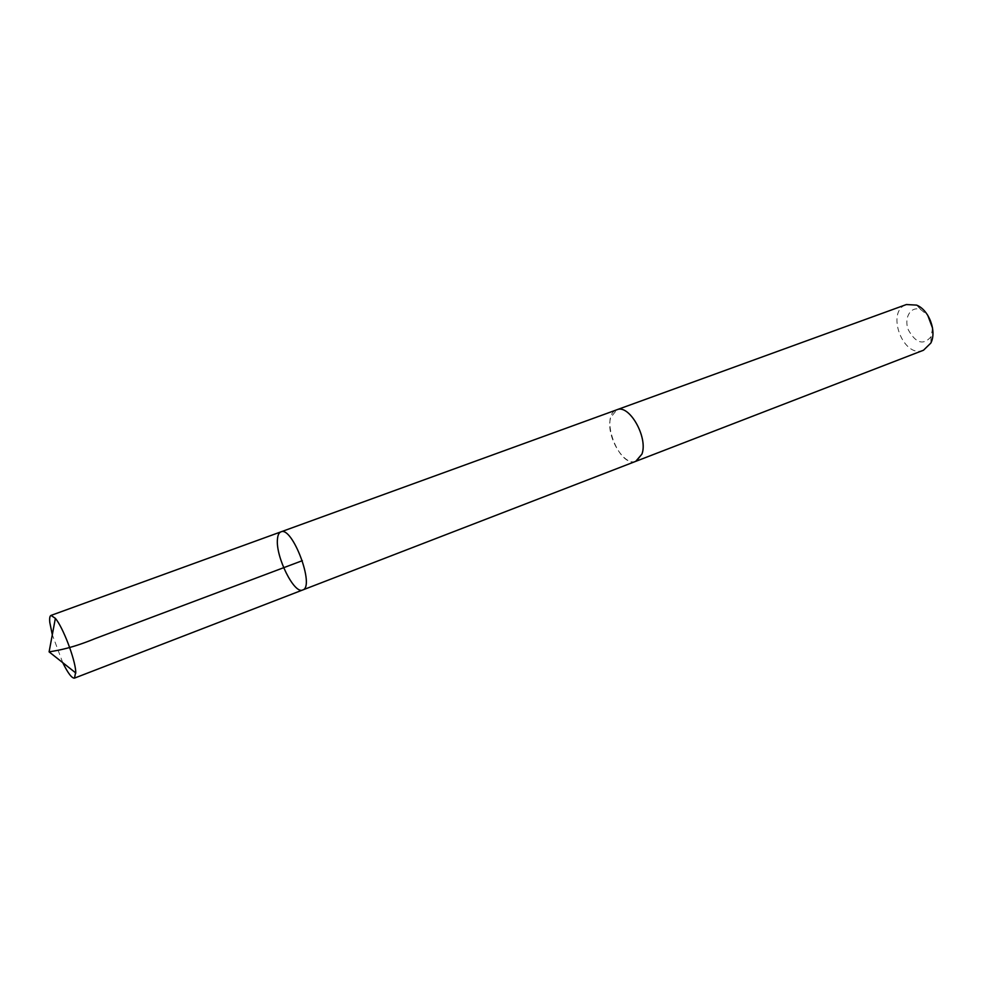 <?xml version="1.0" encoding="UTF-8"?>
<svg xmlns="http://www.w3.org/2000/svg" width="982" height="982" viewBox="0 0 982 982"><rect width="100%" height="100%" fill="white"/><g stroke="black" fill="none" stroke-linecap="round" stroke-linejoin="round"><path stroke-width="0.74" stroke-dasharray="4.91 3.68" d="M280.926 531.863C278.925 532.661 277.771 535.129 277.452 539.253C275.537 556.696 294.232 594.515 302.702 589.973M62.762 662.678L52.304 634.765M636.14 461.196C623.766 467.125 604.961 434.388 610.779 417.424L616.868 409.776M635.735 461.344C618.881 468.009 599.376 415.987 616.463 409.924M923.497 350.23C903.268 359.13 885.285 311.147 906.386 304.543M932.556 328.111L931.096 336.679C923.436 345.554 915.85 343.283 908.325 329.866C903.514 317.603 911.075 305.304 921.006 309.772L927.745 315.271M921.006 309.772L916.574 305.107M931.096 336.679L930.813 343.111"/><path stroke-width="1.47" d="M280.926 531.863L616.868 409.776C629.118 403.811 648.267 437.383 641.946 454.077L636.14 461.196L302.702 589.973C315.296 586.978 292.378 525.836 280.926 531.863C278.925 532.661 277.771 535.129 277.452 539.253C275.537 556.696 294.232 594.515 302.702 589.973C315.296 586.978 292.378 525.836 280.926 531.863L51.015 615.407L55.373 618.365C62.897 627.142 74.976 658.664 75.761 671.663L74.509 678.108C71.944 678.452 68.016 673.308 62.762 662.678M52.304 634.765L49.8 622.465C49.382 618.292 49.787 615.935 51.015 615.407M616.463 409.924L616.868 409.764C629.118 403.798 648.28 437.383 641.958 454.077L635.735 461.344M616.868 409.764L906.386 304.543L916.574 305.107C928.935 309.809 937.037 331.376 930.826 343.074L923.497 350.23L636.14 461.196M927.745 315.271L932.556 328.111M302.346 560.673L95.315 638.521C72.472 647.838 60.405 650.01 49.1 651.876L75.847 673.014M302.702 589.973L74.509 678.108M49.1 651.876L55.373 618.365"/></g></svg>
